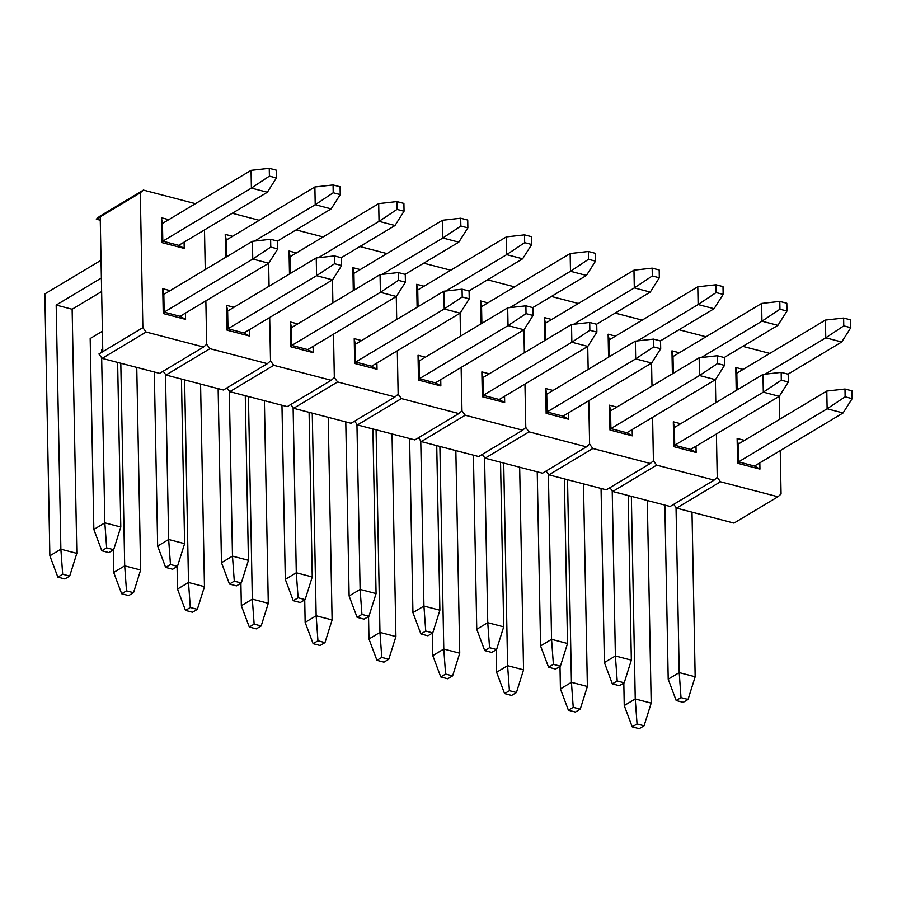 <?xml version="1.0" encoding="UTF-8"?>
<svg xmlns="http://www.w3.org/2000/svg" width="897" height="897" viewBox="0 0 897 897"><rect width="100%" height="100%" fill="white"/><g stroke="black" fill="none" stroke-linecap="round" stroke-linejoin="round"><path stroke-width="1.35" d="M159.599 373.365L102.168 358.385L98.905 354.012L142.87 327.663L140.291 192.821L143.408 190.097L195.456 203.664L143.408 190.097L140.291 192.821L100.206 216.839L102.796 351.68L142.87 327.663L140.291 192.821L96.315 219.171L99.444 216.446L143.408 190.097L99.444 216.446L96.315 219.171L100.206 216.839L102.796 351.68L98.905 354.012L102.168 358.385L159.599 373.365L203.574 347.016L146.133 332.036L142.87 327.663L146.133 332.036L102.168 358.385L146.133 332.036L203.574 347.016L206.691 344.291L203.574 347.016L159.599 373.365M100.273 220.202L96.315 219.171L100.273 220.202M204.494 229.912L205.256 269.571L204.494 229.912M205.862 300.887L206.691 344.291L205.862 300.887M161.875 242.582L184.21 248.402L184.098 242.145L184.21 248.402L161.875 242.582L162.805 241.181L162.458 223.443L162.805 241.181L178.761 245.341L162.805 241.181L161.875 242.582L161.404 217.736L161.875 242.582M168.771 219.664L161.404 217.736L162.458 223.443L251.059 170.34L162.458 223.443L161.404 217.736L168.771 219.664M163.243 313.546L185.578 319.377L185.455 313.109L185.578 319.377L163.243 313.546L164.162 312.145L163.826 294.407L164.162 312.145L180.118 316.305L164.162 312.145L163.243 313.546L162.761 288.711L163.243 313.546M170.127 290.628L162.761 288.711L163.826 294.407L252.416 241.315L252.763 259.054L164.162 312.145L252.763 259.054L270.759 247.079L277.778 248.918L277.633 241.102L270.614 239.275L270.759 247.079L270.614 239.275L252.416 241.315L252.763 259.054L270.759 247.079L277.778 248.918L277.633 241.102L270.614 239.275L252.416 241.315L163.826 294.407L162.761 288.711L170.127 290.628M178.761 245.341L184.21 248.402L178.761 245.341L267.351 192.25L251.395 188.09L162.805 241.181L251.395 188.09L251.059 170.34L269.246 168.311L269.403 176.115L276.422 177.942L276.265 170.138L269.246 168.311L251.059 170.34L251.395 188.09L269.403 176.115L251.395 188.09L267.351 192.25L178.761 245.341M180.118 316.305L185.578 319.377L180.118 316.305L268.719 263.213L252.763 259.054L268.719 263.213L180.118 316.305M223.42 390.004L165.99 375.024L163.164 371.235L165.99 375.024L223.42 390.004L267.384 363.655L209.954 348.675L206.691 344.291L209.954 348.675L165.99 375.024L209.954 348.675L267.384 363.655L270.513 360.93L267.384 363.655L223.42 390.004M268.64 263.258L269.078 286.21L268.64 263.258M269.683 317.527L270.513 360.93L269.683 317.527M232.278 213.262L259.267 220.303L232.278 213.262M232.581 236.292L225.225 234.375L225.663 257.349L225.225 234.375L226.279 240.071L226.605 256.789L226.279 240.071L314.869 186.98L226.279 240.071L225.225 234.375L232.581 236.292M227.064 330.186L249.4 336.005L249.276 329.748L249.4 336.005L227.064 330.186L227.984 328.784L227.647 311.046L227.984 328.784L243.939 332.944L227.984 328.784L227.064 330.186L226.582 305.35L227.064 330.186M233.949 307.267L226.582 305.35L227.647 311.046L316.237 257.955L316.574 275.693L227.984 328.784L316.574 275.693L334.581 263.718L341.6 265.557L341.454 257.742L334.435 255.914L334.581 263.718L334.435 255.914L316.237 257.955L316.574 275.693L334.581 263.718L341.6 265.557L341.454 257.742L334.435 255.914L316.237 257.955L227.647 311.046L226.582 305.35L233.949 307.267M243.939 332.944L249.4 336.005L243.939 332.944L332.529 279.853L316.574 275.693L332.529 279.853L243.939 332.944M287.242 406.633L229.8 391.664L226.975 387.863L229.8 391.664L287.242 406.633L331.206 380.283L273.776 365.314L270.513 360.93L273.776 365.314L229.8 391.664L273.776 365.314L331.206 380.283L334.334 377.57L331.206 380.283L287.242 406.633M332.451 279.898L332.899 302.85L332.451 279.898M333.493 334.155L334.334 377.57L333.493 334.155M296.088 229.901L323.088 236.943L296.088 229.901M296.402 252.932L289.036 251.014L289.484 273.989L289.036 251.014L290.101 256.71L290.415 273.428L290.101 256.71L378.691 203.619L290.101 256.71L289.036 251.014L296.402 252.932M290.875 346.825L313.21 352.644L313.098 346.388L313.21 352.644L290.875 346.825L291.805 345.423L291.458 327.685L291.805 345.423L307.761 349.583L291.805 345.423L290.875 346.825L290.404 321.989L290.875 346.825M297.77 323.907L290.404 321.989L291.458 327.685L380.059 274.594L380.395 292.332L291.805 345.423L380.395 292.332L398.403 280.357L405.422 282.185L405.265 274.381L398.246 272.553L398.403 280.357L398.246 272.553L380.059 274.594L380.395 292.332L398.403 280.357L405.422 282.185L405.265 274.381L398.246 272.553L380.059 274.594L291.458 327.685L290.404 321.989L297.77 323.907M307.761 349.583L313.21 352.644L307.761 349.583L396.351 296.492L380.395 292.332L396.351 296.492L307.761 349.583M351.063 423.272L293.622 408.303L290.796 404.502L293.622 408.303L351.063 423.272L395.028 396.923L337.586 381.954L334.334 377.57L337.586 381.954L293.622 408.303L337.586 381.954L395.028 396.923L398.145 394.209L395.028 396.923L351.063 423.272M396.272 296.537L396.709 319.489L396.272 296.537M397.315 350.794L398.145 394.209L397.315 350.794M359.91 246.54L386.91 253.582L359.91 246.54M360.224 269.571L352.857 267.654L353.295 290.628L352.857 267.654L353.923 273.35L354.237 290.056L353.923 273.35L442.513 220.258L353.923 273.35L352.857 267.654L360.224 269.571M354.696 363.464L377.032 369.284L376.908 363.027L377.032 369.284L354.696 363.464L355.627 362.063L355.279 344.325L355.627 362.063L371.571 366.223L355.627 362.063L354.696 363.464L354.225 338.629L354.696 363.464M361.581 340.546L354.225 338.629L355.279 344.325L443.869 291.222L444.217 308.972L355.627 362.063L444.217 308.972L462.213 296.997L469.232 298.824L469.086 291.02L462.067 289.193L462.213 296.997L462.067 289.193L443.869 291.222L444.217 308.972L462.213 296.997L469.232 298.824L469.086 291.02L462.067 289.193L443.869 291.222L355.279 344.325L354.225 338.629L361.581 340.546M371.571 366.223L377.032 369.284L371.571 366.223L460.172 313.131L444.217 308.972L460.172 313.131L371.571 366.223M414.874 439.911L357.443 424.943L354.618 421.142L357.443 424.943L414.874 439.911L458.849 413.562L401.408 398.593L398.145 394.209L401.408 398.593L357.443 424.943L401.408 398.593L458.849 413.562L461.966 410.848L458.849 413.562L414.874 439.911M460.094 313.176L460.531 336.128L460.094 313.176M461.136 367.434L461.966 410.848L461.136 367.434M423.732 263.18L450.731 270.221L423.732 263.18M424.046 286.21L416.679 284.293L417.116 307.267L416.679 284.293L417.733 289.989L418.058 306.696L417.733 289.989L506.334 236.898L417.733 289.989L416.679 284.293L424.046 286.21M418.518 380.104L440.853 385.923L440.73 379.666L440.853 385.923L418.518 380.104L419.437 378.702L419.101 360.964L419.437 378.702L435.393 382.862L419.437 378.702L418.518 380.104L418.036 355.257L418.518 380.104M425.402 357.185L418.036 355.257L419.101 360.964L507.691 307.862L508.038 325.611L419.437 378.702L508.038 325.611L526.034 313.636L533.053 315.464L532.908 307.66L525.889 305.832L526.034 313.636L525.889 305.832L507.691 307.862L508.038 325.611L526.034 313.636L533.053 315.464L532.908 307.66L525.889 305.832L507.691 307.862L419.101 360.964L418.036 355.257L425.402 357.185M435.393 382.862L440.853 385.923L435.393 382.862L523.994 329.771L508.038 325.611L523.994 329.771L435.393 382.862M478.695 456.551L421.265 441.582L418.439 437.781L421.265 441.582L478.695 456.551L522.659 430.201L465.229 415.233L461.966 410.848L465.229 415.233L421.265 441.582L465.229 415.233L522.659 430.201L525.788 427.488L522.659 430.201L478.695 456.551M523.915 329.816L524.353 352.768L523.915 329.816M524.958 384.073L525.788 427.488L524.958 384.073M487.553 279.819L514.542 286.861L487.553 279.819M487.856 302.85L480.5 300.932L480.938 323.895L480.5 300.932L481.554 306.628L481.88 323.335L481.554 306.628L570.144 253.537L481.554 306.628L480.5 300.932L487.856 302.85M482.339 396.743L504.675 402.562L504.551 396.295L504.675 402.562L482.339 396.743L483.259 395.342L482.922 377.592L483.259 395.342L499.214 399.501L483.259 395.342L482.339 396.743L481.857 371.896L482.339 396.743M489.224 373.814L481.857 371.896L482.922 377.592L571.512 324.501L571.849 342.239L483.259 395.342L571.849 342.239L589.856 330.275L596.875 332.103L596.729 324.299L589.71 322.472L589.856 330.275L589.71 322.472L571.512 324.501L571.849 342.239L589.856 330.275L596.875 332.103L596.729 324.299L589.71 322.472L571.512 324.501L482.922 377.592L481.857 371.896L489.224 373.814M499.214 399.501L504.675 402.562L499.214 399.501L587.804 346.399L571.849 342.239L587.804 346.399L499.214 399.501M542.517 473.19L485.075 458.21L482.25 454.42L485.075 458.21L542.517 473.19L586.481 446.841L529.051 431.861L525.788 427.488L529.051 431.861L485.075 458.21L529.051 431.861L586.481 446.841L589.609 444.127L586.481 446.841L542.517 473.19M587.726 346.455L588.174 369.407L587.726 346.455M588.768 400.712L589.609 444.127L588.768 400.712M551.363 296.459L578.363 303.5L551.363 296.459M551.677 319.489L544.311 317.572L544.759 340.535L544.311 317.572L545.376 323.268L545.701 339.974L545.376 323.268L633.966 270.165L545.376 323.268L544.311 317.572L551.677 319.489M546.15 413.371L568.485 419.202L568.373 412.934L568.485 419.202L546.15 413.371L547.08 411.981L546.733 394.232L547.08 411.981L563.036 416.141L547.08 411.981L546.15 413.371L545.679 388.536L546.15 413.371M553.045 390.453L545.679 388.536L546.733 394.232L635.334 341.14L635.67 358.878L547.08 411.981L635.67 358.878L653.678 346.915L660.697 348.742L660.54 340.938L653.521 339.1L653.678 346.915L653.521 339.1L635.334 341.14L635.67 358.878L653.678 346.915L660.697 348.742L660.54 340.938L653.521 339.1L635.334 341.14L546.733 394.232L545.679 388.536L553.045 390.453M563.036 416.141L568.485 419.202L563.036 416.141L651.626 363.038L635.67 358.878L651.626 363.038L563.036 416.141M606.338 489.829L548.897 474.849L546.071 471.06L548.897 474.849L606.338 489.829L650.303 463.48L592.861 448.5L589.609 444.127L592.861 448.5L548.897 474.849L592.861 448.5L650.303 463.48L653.42 460.766L650.303 463.48L606.338 489.829M651.547 363.083L651.996 386.046L651.547 363.083M652.59 417.352L653.42 460.766L652.59 417.352M615.185 313.098L642.185 320.128L615.185 313.098M615.499 336.128L608.132 334.2L608.57 357.174L608.132 334.2L609.198 339.907L609.512 356.614L609.198 339.907L697.788 286.805L609.198 339.907L608.132 334.2L615.499 336.128M609.971 430.011L632.307 435.841L632.183 429.573L632.307 435.841L609.971 430.011L610.902 428.62L610.554 410.871L610.902 428.62L626.846 432.769L610.902 428.62L609.971 430.011L609.5 405.175L609.971 430.011M616.856 407.092L609.5 405.175L610.554 410.871L699.155 357.78L699.492 375.518L610.902 428.62L699.492 375.518L717.488 363.554L724.507 365.382L724.361 357.578L717.342 355.739L717.488 363.554L717.342 355.739L699.155 357.78L699.492 375.518L717.488 363.554L724.507 365.382L724.361 357.578L717.342 355.739L699.155 357.78L610.554 410.871L609.5 405.175L616.856 407.092M626.846 432.769L632.307 435.841L626.846 432.769L715.447 379.678L699.492 375.518L715.447 379.678L626.846 432.769M670.149 506.469L612.718 491.489L609.893 487.699L612.718 491.489L670.149 506.469L714.124 480.119L656.682 465.139L653.42 460.766L656.682 465.139L612.718 491.489L656.682 465.139L714.124 480.119L717.241 477.395L714.124 480.119L670.149 506.469M715.369 379.723L715.806 402.675L715.369 379.723M716.411 433.991L717.241 477.395L716.411 433.991M679.007 329.737L706.006 336.767L679.007 329.737M679.321 352.768L671.954 350.839L672.391 373.814L671.954 350.839L673.008 356.546L673.333 373.253L673.008 356.546L761.609 303.444L673.008 356.546L671.954 350.839L679.321 352.768M673.793 446.65L696.128 452.48L696.005 446.213L696.128 452.48L673.793 446.65L674.712 445.248L674.376 427.51L674.712 445.248L690.668 449.408L674.712 445.248L673.793 446.65L673.311 421.814L673.793 446.65M680.677 423.732L673.311 421.814L674.376 427.51L762.966 374.419L763.313 392.157L674.712 445.248L763.313 392.157L781.309 380.182L788.328 382.021L788.183 374.206L781.164 372.378L781.309 380.182L781.164 372.378L762.966 374.419L763.313 392.157L781.309 380.182L788.328 382.021L788.183 374.206L781.164 372.378L762.966 374.419L674.376 427.51L673.311 421.814L680.677 423.732M690.668 449.408L696.128 452.48L690.668 449.408L779.269 396.317L763.313 392.157L779.269 396.317L690.668 449.408M733.97 523.108L676.54 508.128L673.714 504.338L676.54 508.128L733.97 523.108L777.934 496.759L720.504 481.779L717.241 477.395L720.504 481.779L676.54 508.128L720.504 481.779L777.934 496.759L781.063 494.034L777.934 496.759L733.97 523.108M779.19 396.362L779.628 419.314L779.19 396.362M780.233 450.619L781.063 494.034L780.233 450.619M742.828 346.365L769.817 353.407L742.828 346.365M743.131 369.396L735.775 367.478L736.213 390.453L735.775 367.478L736.829 373.174L737.155 389.892L736.829 373.174L825.419 320.083L736.829 373.174L735.775 367.478L743.131 369.396M737.614 463.289L759.95 469.109L759.826 462.852L759.95 469.109L737.614 463.289L738.534 461.888L738.197 444.15L738.534 461.888L754.489 466.048L738.534 461.888L737.614 463.289L737.132 438.454L737.614 463.289M744.499 440.371L737.132 438.454L738.197 444.15L826.787 391.058L827.124 408.797L738.534 461.888L827.124 408.797L845.131 396.822L852.15 398.649L852.004 390.845L844.985 389.018L845.131 396.822L844.985 389.018L826.787 391.058L827.124 408.797L845.131 396.822L852.15 398.649L852.004 390.845L844.985 389.018L826.787 391.058L738.197 444.15L737.132 438.454L744.499 440.371M754.489 466.048L759.95 469.109L754.489 466.048L843.079 412.956L827.124 408.797L843.079 412.956L754.489 466.048M90.182 338.539L102.404 331.217L90.182 338.539L93.849 529.454L90.182 338.539M113.672 549.704L106.653 547.876L101.809 550.769L108.829 552.597L113.672 549.704L120.792 527.021L117.63 362.422L120.792 527.021L113.672 549.704L106.653 547.876L104.837 522.861L120.792 527.021L104.837 522.861L93.849 529.454L101.809 550.769L108.829 552.597L113.672 549.704M101.507 349.695L101.563 352.42L101.507 349.695L102.763 350.021L101.507 349.695L102.751 348.955L101.507 349.695M101.664 357.712L104.837 522.861L93.849 529.454L101.809 550.769L106.653 547.876L104.837 522.861L101.664 357.712M268.719 263.213L277.778 248.918L268.719 263.213M44.85 293.924L101.047 260.242L44.85 293.924L49.873 555.804L44.85 293.924M62.678 574.226L57.845 577.119L64.864 578.946L69.697 576.053L62.678 574.226L60.873 549.211L76.828 553.371L72.141 309.241L56.186 305.081L60.873 549.211L56.186 305.081L72.141 309.241L101.641 291.559L72.141 309.241L76.828 553.371L69.697 576.053L62.678 574.226L57.845 577.119L49.873 555.804L60.873 549.211L76.828 553.371L69.697 576.053L64.864 578.946L57.845 577.119L49.873 555.804L60.873 549.211L62.678 574.226M101.383 277.992L56.186 305.081L101.383 277.992M276.265 170.138L269.246 168.311L269.403 176.115L276.422 177.942L267.351 192.25L276.422 177.942L276.265 170.138M157.659 546.094L154.318 371.986L157.659 546.094L165.631 567.409L172.65 569.236L177.483 566.343L170.464 564.516L165.631 567.409L172.65 569.236L177.483 566.343L184.614 543.66L181.452 379.061L184.614 543.66L177.483 566.343L170.464 564.516L168.658 539.501L184.614 543.66L168.658 539.501L157.659 546.094L165.631 567.409L170.464 564.516L168.658 539.501L157.659 546.094M165.485 374.352L168.658 539.501L165.485 374.352M332.529 279.853L341.6 265.557L332.529 279.853M221.481 562.722L218.139 388.625L221.481 562.722L229.453 584.048L236.472 585.876L241.304 582.983L234.285 581.144L229.453 584.048L236.472 585.876L241.304 582.983L248.424 560.3L245.273 395.7L248.424 560.3L241.304 582.983L234.285 581.144L232.48 556.14L248.424 560.3L232.48 556.14L221.481 562.722L229.453 584.048L234.285 581.144L232.48 556.14L221.481 562.722M229.307 390.991L232.48 556.14L229.307 390.991M396.351 296.492L405.422 282.185L396.351 296.492M285.302 579.361L281.961 405.265L285.302 579.361L293.274 600.687L300.293 602.515L305.126 599.622L298.107 597.783L293.274 600.687L300.293 602.515L305.126 599.622L312.246 576.939L309.084 412.328L312.246 576.939L305.126 599.622L298.107 597.783L296.29 572.779L312.246 576.939L296.29 572.779L285.302 579.361L293.274 600.687L298.107 597.783L296.29 572.779L285.302 579.361M293.117 407.63L296.29 572.779L293.117 407.63M460.172 313.131L469.232 298.824L460.172 313.131M349.124 596L345.782 421.904L349.124 596L357.084 617.327L364.104 619.154L368.947 616.25L361.928 614.423L357.084 617.327L364.104 619.154L368.947 616.25L376.067 593.579L372.905 428.968L376.067 593.579L368.947 616.25L361.928 614.423L360.112 589.419L376.067 593.579L360.112 589.419L349.124 596L357.084 617.327L361.928 614.423L360.112 589.419L349.124 596M356.939 424.27L360.112 589.419L356.939 424.27M523.994 329.771L533.053 315.464L523.994 329.771M412.934 612.64L409.593 438.532L412.934 612.64L420.906 633.966L427.925 635.794L432.758 632.89L425.739 631.062L420.906 633.966L427.925 635.794L432.758 632.89L439.889 610.218L436.727 445.607L439.889 610.218L432.758 632.89L425.739 631.062L423.933 606.058L439.889 610.218L423.933 606.058L412.934 612.64L420.906 633.966L425.739 631.062L423.933 606.058L412.934 612.64M420.76 440.909L423.933 606.058L420.76 440.909M587.804 346.399L596.875 332.103L587.804 346.399M476.756 629.279L473.414 455.171L476.756 629.279L484.728 650.594L491.747 652.433L496.579 649.529L489.56 647.701L484.728 650.594L491.747 652.433L496.579 649.529L503.699 626.846L500.548 462.247L503.699 626.846L496.579 649.529L489.56 647.701L487.755 622.686L503.699 626.846L487.755 622.686L476.756 629.279L484.728 650.594L489.56 647.701L487.755 622.686L476.756 629.279M484.582 457.548L487.755 622.686L484.582 457.548M651.626 363.038L660.697 348.742L651.626 363.038M540.577 645.918L537.236 471.811L540.577 645.918L548.549 667.233L555.568 669.072L560.401 666.168L553.382 664.341L548.549 667.233L555.568 669.072L560.401 666.168L567.521 643.485L564.359 478.886L567.521 643.485L560.401 666.168L553.382 664.341L551.565 639.326L567.521 643.485L551.565 639.326L540.577 645.918L548.549 667.233L553.382 664.341L551.565 639.326L540.577 645.918M548.392 474.177L551.565 639.326L548.392 474.177M715.447 379.678L724.507 365.382L715.447 379.678M604.399 662.558L601.057 488.45L604.399 662.558L612.359 683.873L619.379 685.7L624.222 682.808L617.203 680.98L612.359 683.873L619.379 685.7L624.222 682.808L631.342 660.125L628.18 495.525L631.342 660.125L624.222 682.808L617.203 680.98L615.387 655.965L631.342 660.125L615.387 655.965L604.399 662.558L612.359 683.873L617.203 680.98L615.387 655.965L604.399 662.558M612.214 490.816L615.387 655.965L612.214 490.816M779.269 396.317L788.328 382.021L779.269 396.317M668.209 679.197L664.868 505.089L668.209 679.197L676.181 700.512L683.2 702.34L688.044 699.447L681.014 697.619L676.181 700.512L683.2 702.34L688.044 699.447L695.164 676.764L692.002 512.165L695.164 676.764L688.044 699.447L681.014 697.619L679.208 672.604L695.164 676.764L679.208 672.604L668.209 679.197L676.181 700.512L681.014 697.619L679.208 672.604L668.209 679.197M676.035 507.455L679.208 672.604L676.035 507.455M843.079 412.956L852.15 398.649L843.079 412.956M333.067 184.95L333.213 192.754L340.232 194.582L340.086 186.778L333.067 184.95L314.869 186.98L333.067 184.95L333.213 192.754L315.217 204.729L254.557 241.069L315.217 204.729L314.869 186.98L315.217 204.729L333.213 192.754L340.232 194.582L331.172 208.878L315.217 204.729L331.172 208.878L277.476 241.069L331.172 208.878L340.232 194.582L340.086 186.778L333.067 184.95M113.695 572.443L113.269 549.951L113.695 572.443L124.694 565.85L140.638 570.01L136.759 367.4L140.638 570.01L133.518 592.693L126.499 590.865L121.667 593.758L128.686 595.586L133.518 592.693L126.499 590.865L124.694 565.85L120.803 363.24L124.694 565.85L140.638 570.01L133.518 592.693L128.686 595.586L121.667 593.758L113.695 572.443L124.694 565.85L126.499 590.865L121.667 593.758L113.695 572.443M396.889 201.578L397.035 209.393L404.054 211.221L403.908 203.417L396.889 201.578L378.691 203.619L396.889 201.578L397.035 209.393L379.039 221.357L318.379 257.708L379.039 221.357L378.691 203.619L379.039 221.357L397.035 209.393L404.054 211.221L394.994 225.517L379.039 221.357L394.994 225.517L341.286 257.708L394.994 225.517L404.054 211.221L403.908 203.417L396.889 201.578M177.516 589.071L177.079 566.579L177.516 589.071L188.505 582.489L204.46 586.649L200.569 384.039L204.46 586.649L197.34 609.332L190.321 607.493L185.488 610.397L192.507 612.225L197.34 609.332L190.321 607.493L188.505 582.489L184.614 379.88L188.505 582.489L204.46 586.649L197.34 609.332L192.507 612.225L185.488 610.397L177.516 589.071L188.505 582.489L190.321 607.493L185.488 610.397L177.516 589.071M460.699 218.218L460.856 226.033L467.875 227.86L467.729 220.057L460.699 218.218L442.513 220.258L460.699 218.218L460.856 226.033L442.849 237.997L382.2 274.347L442.849 237.997L442.513 220.258L442.849 237.997L460.856 226.033L467.875 227.86L458.804 242.156L442.849 237.997L458.804 242.156L405.108 274.336L458.804 242.156L467.875 227.86L467.729 220.057L460.699 218.218M241.338 605.71L240.901 583.218L241.338 605.71L252.326 599.129L268.281 603.289L264.391 400.679L268.281 603.289L261.162 625.971L254.143 624.133L249.299 627.037L256.318 628.864L261.162 625.971L254.143 624.133L252.326 599.129L248.435 396.519L252.326 599.129L268.281 603.289L261.162 625.971L256.318 628.864L249.299 627.037L241.338 605.71L252.326 599.129L254.143 624.133L249.299 627.037L241.338 605.71M524.521 234.857L524.678 242.661L531.697 244.5L531.54 236.685L524.521 234.857L506.334 236.898L524.521 234.857L524.678 242.661L506.67 254.636L446.022 290.987L506.67 254.636L506.334 236.898L506.67 254.636L524.678 242.661L531.697 244.5L522.626 258.796L506.67 254.636L522.626 258.796L468.929 290.976L522.626 258.796L531.697 244.5L531.54 236.685L524.521 234.857M305.148 622.35L304.722 599.858L305.148 622.35L316.148 615.768L332.103 619.928L328.212 417.318L332.103 619.928L324.972 642.6L317.953 640.772L313.12 643.676L320.139 645.504L324.972 642.6L317.953 640.772L316.148 615.768L312.257 413.158L316.148 615.768L332.103 619.928L324.972 642.6L320.139 645.504L313.12 643.676L305.148 622.35L316.148 615.768L317.953 640.772L313.12 643.676L305.148 622.35M588.342 251.496L588.488 259.3L595.507 261.139L595.361 253.324L588.342 251.496L570.144 253.537L588.342 251.496L588.488 259.3L570.492 271.275L509.832 307.626L570.492 271.275L570.144 253.537L570.492 271.275L588.488 259.3L595.507 261.139L586.447 275.435L570.492 271.275L586.447 275.435L532.751 307.615L586.447 275.435L595.507 261.139L595.361 253.324L588.342 251.496M368.97 638.989L368.544 616.497L368.97 638.989L379.969 632.407L395.913 636.567L392.034 433.957L395.913 636.567L388.793 659.239L381.774 657.411L376.942 660.315L383.961 662.143L388.793 659.239L381.774 657.411L379.969 632.407L376.078 429.798L379.969 632.407L395.913 636.567L388.793 659.239L383.961 662.143L376.942 660.315L368.97 638.989L379.969 632.407L381.774 657.411L376.942 660.315L368.97 638.989M652.164 268.136L652.31 275.94L659.329 277.767L659.183 269.963L652.164 268.136L633.966 270.165L652.164 268.136L652.31 275.94L634.314 287.915L573.654 324.266L634.314 287.915L633.966 270.165L634.314 287.915L652.31 275.94L659.329 277.767L650.269 292.074L634.314 287.915L650.269 292.074L596.561 324.254L650.269 292.074L659.329 277.767L659.183 269.963L652.164 268.136M432.791 655.629L432.354 633.136L432.791 655.629L443.78 649.036L459.735 653.195L455.844 450.597L459.735 653.195L452.615 675.878L445.596 674.051L440.763 676.943L447.782 678.782L452.615 675.878L445.596 674.051L443.78 649.036L439.889 446.437L443.78 649.036L459.735 653.195L452.615 675.878L447.782 678.782L440.763 676.943L432.791 655.629L443.78 649.036L445.596 674.051L440.763 676.943L432.791 655.629M715.974 284.775L716.131 292.579L723.15 294.407L723.004 286.603L715.974 284.775L697.788 286.805L715.974 284.775L716.131 292.579L698.124 304.554L637.475 340.905L698.124 304.554L697.788 286.805L698.124 304.554L716.131 292.579L723.15 294.407L714.079 308.714L698.124 304.554L714.079 308.714L660.383 340.894L714.079 308.714L723.15 294.407L723.004 286.603L715.974 284.775M496.613 672.268L496.176 649.776L496.613 672.268L507.601 665.675L523.556 669.835L519.666 467.236L523.556 669.835L516.437 692.518L509.418 690.69L504.574 693.583L511.593 695.422L516.437 692.518L509.418 690.69L507.601 665.675L503.71 463.076L507.601 665.675L523.556 669.835L516.437 692.518L511.593 695.422L504.574 693.583L496.613 672.268L507.601 665.675L509.418 690.69L504.574 693.583L496.613 672.268M779.796 301.414L779.953 309.218L786.972 311.046L786.815 303.242L779.796 301.414L761.609 303.444L779.796 301.414L779.953 309.218L761.945 321.193L701.297 357.533L761.945 321.193L761.609 303.444L761.945 321.193L779.953 309.218L786.972 311.046L777.901 325.353L761.945 321.193L777.901 325.353L724.204 357.533L777.901 325.353L786.972 311.046L786.815 303.242L779.796 301.414M560.423 688.907L559.997 666.415L560.423 688.907L571.423 682.314L587.378 686.474L583.487 483.875L587.378 686.474L580.247 709.157L573.228 707.329L568.395 710.222L575.414 712.05L580.247 709.157L573.228 707.329L571.423 682.314L567.532 479.716L571.423 682.314L587.378 686.474L580.247 709.157L575.414 712.05L568.395 710.222L560.423 688.907L571.423 682.314L573.228 707.329L568.395 710.222L560.423 688.907M843.617 318.054L843.763 325.858L850.782 327.685L850.636 319.881L843.617 318.054L825.419 320.083L843.617 318.054L843.763 325.858L825.767 337.821L765.107 374.172L825.767 337.821L825.419 320.083L825.767 337.821L843.763 325.858L850.782 327.685L841.722 341.981L825.767 337.821L841.722 341.981L788.026 374.172L841.722 341.981L850.782 327.685L850.636 319.881L843.617 318.054M624.245 705.547L623.819 683.054L624.245 705.547L635.244 698.954L651.188 703.113L647.309 500.504L651.188 703.113L644.068 725.796L637.049 723.969L632.217 726.862L639.236 728.689L644.068 725.796L637.049 723.969L635.244 698.954L631.353 496.344L635.244 698.954L651.188 703.113L644.068 725.796L639.236 728.689L632.217 726.862L624.245 705.547L635.244 698.954L637.049 723.969L632.217 726.862L624.245 705.547"/></g></svg>

